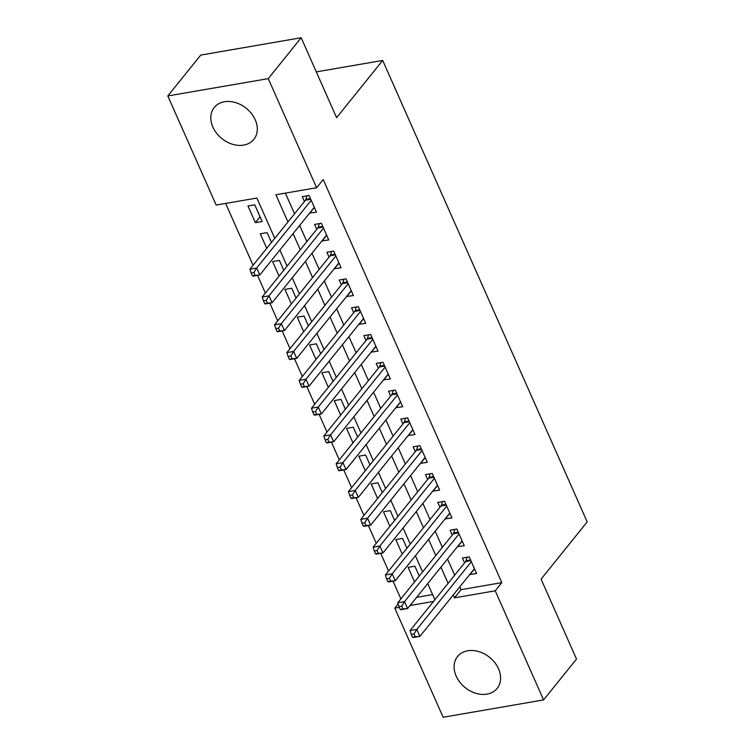 <?xml version="1.0" encoding="UTF-8"?>
<svg xmlns="http://www.w3.org/2000/svg" width="755" height="755" viewBox="0 0 755 755"><rect width="100%" height="100%" fill="white"/><g stroke="black" fill="none" stroke-linecap="round" stroke-linejoin="round"><path stroke-width="1.13" d="M255.228 119.781A25.415 19.441 38.8 0 1 253.85 139.373A25.415 19.441 38.8 0 1 232.587 144.29A25.415 19.441 38.8 0 1 212.882 127.085A25.415 19.441 38.8 0 1 214.26 107.484A25.415 19.441 38.8 0 1 235.522 102.576A25.415 19.441 38.8 0 1 255.228 119.781M498.517 668.798A25.415 19.441 38.8 0 1 497.149 688.39A25.415 19.441 38.8 0 1 475.886 693.307A25.415 19.441 38.8 0 1 456.171 676.102A25.415 19.441 38.8 0 1 457.549 656.51A25.415 19.441 38.8 0 1 478.812 651.593A25.415 19.441 38.8 0 1 498.517 668.798M274.754 238.353L256.889 198.036L216.175 205.058L167.818 95.951L200.745 55.077L301.179 37.75L336.598 117.667L382.691 60.438L587.182 521.894L541.09 579.123L576.499 659.049L543.581 699.923L443.138 717.25L394.789 608.143L399.301 607.36M398.121 604L394.789 608.143M225.651 203.425L253.067 265.279M257.531 275.367L265.382 293.082M269.856 303.161L277.698 320.875M282.172 330.964L290.024 348.678M294.488 358.757L302.34 376.471M306.804 386.56L314.656 404.274M319.129 414.353L326.972 432.068M331.445 442.156L339.297 459.87M343.761 469.959L351.613 487.664M356.077 497.753L363.929 515.467M368.402 525.555L376.245 543.27M380.718 553.349L388.57 571.063M393.034 581.152L400.886 598.866M309.578 213.137L316.449 212.146L309.059 195.47L302.274 196.64L304.425 201.5M321.904 240.93L328.765 239.948L321.375 223.263L314.59 224.433L316.741 229.303M334.22 268.733L341.09 267.742L333.691 251.066L326.906 252.236L329.067 257.096M346.536 296.526L353.406 295.545L346.016 278.859L339.231 280.03L341.383 284.899M358.851 324.329L365.722 323.338L358.332 306.662L351.547 307.832L353.699 312.693M371.177 352.123L378.038 351.141L370.648 334.456L363.863 335.626L366.024 340.496M383.493 379.925L390.363 378.934L382.974 362.258L376.179 363.429L378.34 368.289M395.809 407.719L402.679 406.737L395.29 390.061L388.504 391.232L390.656 396.092M408.134 435.522L414.995 434.531L407.606 417.855L400.82 419.025L402.972 423.895M420.45 463.315L427.321 462.334L419.922 445.658L413.136 446.828L415.297 451.688M432.766 491.118L439.636 490.127L432.247 473.451L425.461 474.621L427.613 479.491M445.082 518.912L451.952 517.93L444.563 501.254L437.777 502.424L439.929 507.284M457.407 546.714L464.268 545.733L456.879 529.047L450.093 530.218L452.254 535.087M419.261 576.046L414.91 566.212L408.125 567.383L414.552 581.897M406.945 548.243L402.585 538.409L395.799 539.58L402.236 554.095M394.629 520.45L390.269 510.616L383.483 511.786L389.91 526.301M382.313 492.647L377.953 482.813L371.167 483.983L377.594 498.498M369.988 464.844L365.637 455.02L358.851 456.19L365.278 470.695M357.672 437.051L353.312 427.217L346.526 428.387L352.962 442.902M345.356 409.248L340.996 399.423L334.21 400.594L340.637 415.099M333.03 381.454L328.68 371.62L321.894 372.791L328.321 387.306M320.715 353.651L316.354 343.827L309.569 344.997L316.005 359.503M308.399 325.858L304.038 316.024L297.253 317.194L303.689 331.709M296.083 298.055L291.723 288.231L284.937 289.401L291.364 303.906M283.757 270.262L279.407 260.428L272.621 261.598L279.048 276.113M271.441 242.459L267.081 232.625L260.296 233.805L266.732 248.31M416.637 597.328L432.615 594.581M262.155 221.508L254.765 204.831L247.98 206.002L255.369 222.678L262.155 221.508M459.823 586.805L461.097 589.664L501.811 582.643L323.197 179.567L316.609 187.74L275.896 194.762L287.948 221.97M285.371 193.129L294.535 213.788M299.688 225.424L306.851 241.591M312.004 253.218L319.167 269.384M324.32 281.02L331.483 297.187M336.645 308.814L343.808 324.98M348.961 336.617L356.124 352.783M361.277 364.41L368.44 380.577M373.593 392.213L380.765 408.38M385.918 420.007L393.081 436.182M398.234 447.809L405.397 463.976M410.55 475.603L417.713 491.779M422.875 503.406L430.039 519.572M435.191 531.199L442.355 547.375M447.507 559.002L454.67 575.168M469.723 574.517L476.594 573.526L469.195 556.85L462.409 558.02L464.57 562.881M382.691 60.438L316.307 71.885M301.179 37.75L268.261 78.633L316.609 187.74M167.818 95.951L268.261 78.633M501.811 582.643L495.233 590.816L543.581 699.923M453.245 594.978L454.51 597.837L495.233 590.816M293.1 233.597L300.264 249.763M305.416 261.39L312.579 277.566M317.742 289.193L324.905 305.36M330.058 316.996L337.221 333.163M342.374 344.79L349.537 360.956M354.69 372.593L361.862 388.759M367.015 400.386L374.178 416.552M379.331 428.189L386.494 444.355M391.647 455.982L398.81 472.149M403.972 483.785L411.135 499.952M416.288 511.579L423.451 527.745M428.604 539.381L435.767 555.548M440.92 567.175L448.092 583.351M434.889 599.734L427.726 583.558M422.573 571.931L415.41 555.765M410.258 544.128L403.094 527.962M397.942 516.335L390.769 500.169M385.616 488.532L378.453 472.366M373.3 460.739L366.137 444.572M360.984 432.936L353.821 416.769M348.668 405.142L341.496 388.976M336.343 377.34L329.18 361.173M324.027 349.546L316.864 333.37M311.711 321.743L304.539 305.577M299.386 293.95L292.223 277.774M287.07 266.147L279.907 249.98M410.05 605.51L433.493 601.461M461.097 589.664L454.51 597.837M474.517 568.845L469.808 574.697M260.079 216.827L255.369 222.678M462.202 541.052L457.483 546.903M449.876 513.249L445.167 519.1M437.56 485.446L432.851 491.297M425.244 457.653L420.526 463.504M412.919 429.85L408.21 435.701M400.603 402.056L395.894 407.908M388.287 374.253L383.578 380.105M375.971 346.46L371.252 352.311M363.646 318.657L358.936 324.508M351.33 290.864L346.62 296.715M339.014 263.061L334.295 268.912M326.689 235.267L321.979 241.119M314.373 207.465L309.663 213.316M470.893 560.663L465.618 561.578L410.05 630.576L416.836 629.406L471.356 561.711M414.014 633.973L416.836 629.406L419.912 636.361L413.127 637.531L412.532 637.22L415.241 636.748L414.014 633.973L411.296 634.436L412.532 637.22M474.433 568.666L419.912 636.361L415.241 636.748M465.618 561.578A3.256 1.746 80.2 0 0 466.024 560.767L467.081 557.209M410.05 630.576L411.296 634.436M458.568 532.87L453.302 533.776L397.734 602.783L404.52 601.612L459.04 533.917M401.688 606.171L404.52 601.612L407.596 608.558L400.811 609.729L400.207 609.417L402.925 608.955L401.688 606.171L398.98 606.642L400.207 609.417M462.117 540.863L407.596 608.558L402.925 608.955M453.302 533.776A3.256 1.746 80.2 0 0 453.708 532.964L454.765 529.415M397.734 602.783L398.98 606.642M446.252 505.067L440.986 505.982L385.409 574.98L392.194 573.809L446.715 506.114M389.372 578.377L392.194 573.809L395.28 580.765L388.495 581.935L387.891 581.624L390.609 581.152L389.372 578.377L386.654 578.84L387.891 581.624M449.801 513.07L395.28 580.765L390.609 581.152M440.986 505.982A3.256 1.746 80.2 0 0 441.392 505.17L442.449 501.613M385.409 574.98L386.654 578.84M433.936 477.273L428.67 478.179L373.093 547.186L379.878 546.016L434.399 478.321M377.056 550.574L379.878 546.016L382.955 552.962L376.169 554.132L375.575 553.821L378.283 553.358L377.056 550.574L374.338 551.046L375.575 553.821M437.475 485.267L382.955 552.962L378.283 553.358M428.67 478.179A3.256 1.746 80.2 0 0 429.066 477.368L430.123 473.819M373.093 547.186L374.338 551.046M421.62 449.47L416.345 450.376L360.777 519.383L367.562 518.213L422.083 450.518M364.74 522.781L367.562 518.213L370.639 525.169L363.853 526.339L363.249 526.027L365.967 525.555L364.74 522.781L362.023 523.243L363.249 526.027M425.159 457.464L370.639 525.169L365.967 525.555M416.345 450.376A3.256 1.746 80.2 0 0 416.751 449.565L417.808 446.016M360.777 519.383L362.023 523.243M409.295 421.677L404.029 422.583L348.451 491.59L355.237 490.42L409.757 422.724M352.415 494.978L355.237 490.42L358.323 497.366L351.537 498.536L350.933 498.224L353.651 497.762L352.415 494.978L349.707 495.45L350.933 498.224M412.843 429.67L358.323 497.366L353.651 497.762M404.029 422.583A3.256 1.746 80.2 0 0 404.435 421.771L405.492 418.223M348.451 491.59L349.707 495.45M396.979 393.874L391.713 394.78L336.135 463.787L342.921 462.617L397.441 394.922M340.099 467.185L342.921 462.617L346.007 469.572L339.212 470.743L338.618 470.431L341.336 469.959L340.099 467.185L337.381 467.647L338.618 470.431M400.527 401.868L346.007 469.572L341.336 469.959M391.713 394.78A3.256 1.746 80.2 0 0 392.109 393.968L393.176 390.42M336.135 463.787L337.381 467.647M384.663 366.081L379.387 366.987L323.82 435.994L330.605 434.823L385.125 367.119M327.783 439.382L330.605 434.823L333.682 441.769L326.896 442.94L326.302 442.628L329.01 442.166L327.783 439.382L325.065 439.854L326.302 442.628M388.202 374.074L333.682 441.769L329.01 442.166M379.387 366.987A3.256 1.746 80.2 0 0 379.793 366.175L380.85 362.627M323.82 435.994L325.065 439.854M372.347 338.278L367.072 339.184L311.504 408.191L318.289 407.02L372.81 339.325M315.458 411.588L318.289 407.02L321.366 413.976L314.58 415.146L313.976 414.835L316.694 414.363L315.458 411.588L312.749 412.051L313.976 414.835M375.886 346.271L321.366 413.976L316.694 414.363M367.072 339.184A3.256 1.746 80.2 0 0 367.477 338.372L368.534 334.824M311.504 408.191L312.749 412.051M360.022 310.475L354.756 311.39L299.178 380.397L305.964 379.227L360.484 311.522M303.142 383.785L305.964 379.227L309.05 386.173L302.264 387.343L301.66 387.032L304.378 386.569L303.142 383.785L300.424 384.257L301.66 387.032M363.57 318.478L309.05 386.173L304.378 386.569M354.756 311.39A3.256 1.746 80.2 0 0 355.161 310.579L356.218 307.03M299.178 380.397L300.424 384.257M347.706 282.681L342.44 283.587L286.862 352.594L293.648 351.424L348.168 283.729M290.826 355.982L293.648 351.424L296.724 358.37L289.939 359.54L289.344 359.238L292.053 358.767L290.826 355.982L288.108 356.454L289.344 359.238M351.245 290.675L296.724 358.37L292.053 358.767M342.44 283.587A3.256 1.746 80.2 0 0 342.836 282.776L343.893 279.227M286.862 352.594L288.108 356.454M335.39 254.879L330.114 255.794L274.546 324.801L281.332 323.631L335.852 255.926M278.51 328.189L281.332 323.631L284.409 330.577L277.623 331.747L277.019 331.436L279.737 330.964L278.51 328.189L275.792 328.661L277.019 331.436M338.929 262.882L284.409 330.577L279.737 330.964M330.114 255.794A3.256 1.746 80.2 0 0 330.52 254.982L331.577 251.424M274.546 324.801L275.792 328.661M323.065 227.085L317.798 227.991L262.221 296.998L269.016 295.828L323.536 228.133M266.185 300.386L269.016 295.828L272.093 302.774L265.307 303.944L264.703 303.642L267.421 303.17L266.185 300.386L263.476 300.858L264.703 303.642M326.613 235.079L272.093 302.774L267.421 303.17M317.798 227.991A3.256 1.746 80.2 0 0 318.204 227.179L319.261 223.631M262.221 296.998L263.476 300.858M310.749 199.282L305.482 200.198L249.905 269.205L256.691 268.025L311.211 200.33M253.869 272.593L256.691 268.025L259.777 274.98L252.982 276.151L252.387 275.839L255.105 275.367L253.869 272.593L251.151 273.055L252.387 275.839M314.297 207.285L259.777 274.98L255.105 275.367M305.482 200.198A3.256 1.746 80.2 0 0 305.879 199.386L306.945 195.828M249.905 269.205L251.151 273.055M470.582 559.974L466.024 560.767M458.266 532.181L453.708 532.964M445.95 504.378L441.392 505.17M433.634 476.584L429.066 477.368M421.309 448.781L416.751 449.565M408.993 420.988L404.435 421.771M396.677 393.185L392.109 393.968M384.352 365.392L379.793 366.175M372.036 337.589L367.477 338.372M359.72 309.786L355.161 310.579M347.404 281.993L342.836 282.776M335.078 254.19L330.52 254.982M322.762 226.396L318.204 227.179M310.447 198.593L305.879 199.386"/></g></svg>
